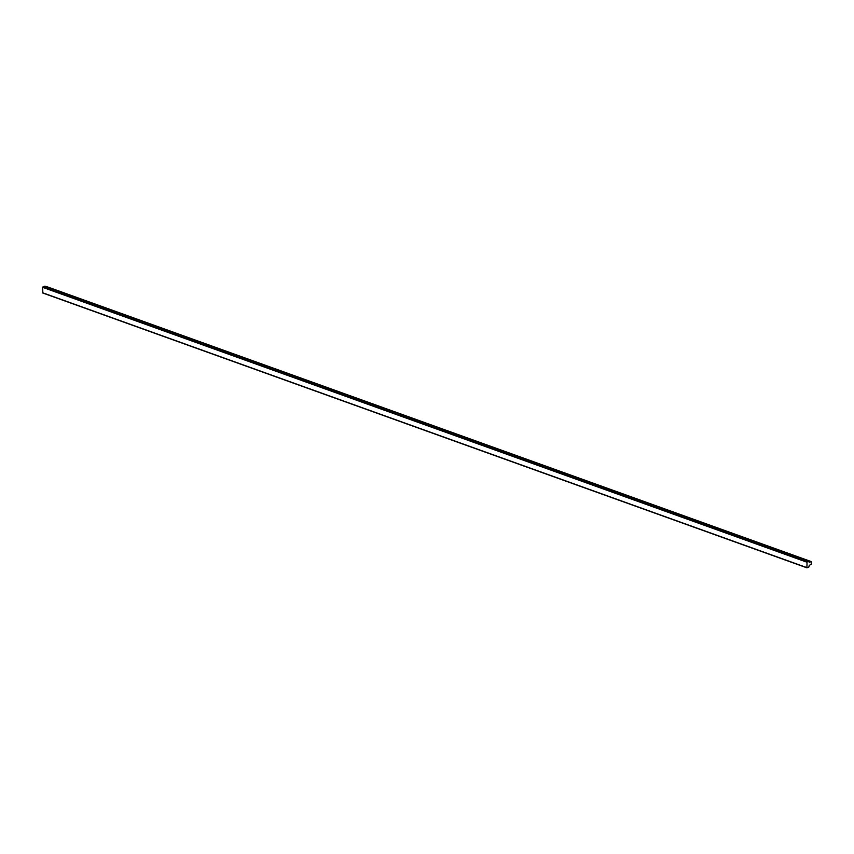 <?xml version="1.0" encoding="UTF-8"?>
<svg xmlns="http://www.w3.org/2000/svg" width="854" height="854" viewBox="0 0 854 854"><rect width="100%" height="100%" fill="white"/><g stroke="black" fill="none" stroke-linecap="round" stroke-linejoin="round"><path stroke-width="1.28" d="M811.3 564.195L811.183 561.569L809.165 562.316L808.93 560.982L807.041 561.718L806.923 567.825L808.813 567.077L809.282 565.359L811.3 564.195M44.92 286.261L42.7 287.339L42.817 293.018L806.838 567.739M811.065 561.569L46.959 286.773M808.813 560.982L44.718 286.186M807.041 561.718L42.935 286.923M806.795 562.145L42.7 287.339M806.795 567.59L42.7 292.794M811.183 561.569L47.077 286.763M808.93 560.982L44.835 286.175M806.923 567.825L42.817 293.018"/></g></svg>
